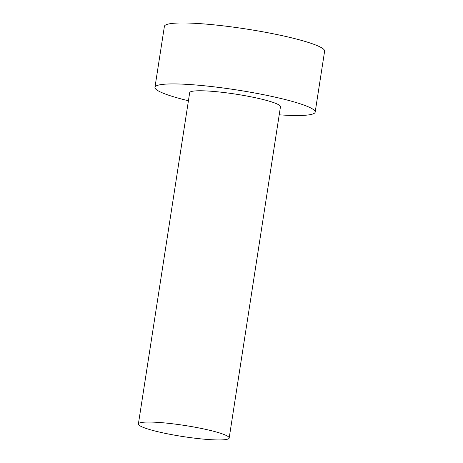 <?xml version="1.0" encoding="UTF-8"?>
<svg xmlns="http://www.w3.org/2000/svg" width="463" height="463" viewBox="0 0 463 463"><rect width="100%" height="100%" fill="white"/><g stroke="black" fill="none" stroke-linecap="round" stroke-linejoin="round"><path stroke-width="0.69" d="M279.212 114.818A81.066 9.914 -171.2 0 0 315.176 112.121L324.615 51.167A81.066 9.914 -171.2 0 0 283.2 35.883A81.066 9.914 -171.2 0 0 164.394 26.362L154.96 87.322A81.066 9.914 -171.2 0 0 188.424 100.766M315.176 112.121A81.066 9.914 -171.2 0 0 273.766 96.836A81.066 9.914 -171.2 0 0 154.96 87.322M229.179 438.027L280.462 106.75A45.935 5.62 -171.2 0 0 256.994 98.087A45.935 5.62 -171.2 0 0 189.674 92.693L138.385 423.975A45.935 5.62 -171.2 0 0 161.853 432.633A45.935 5.62 -171.2 0 0 229.179 438.027A45.935 5.62 -171.2 0 0 205.711 429.369A45.935 5.62 -171.2 0 0 138.385 423.975"/></g></svg>
